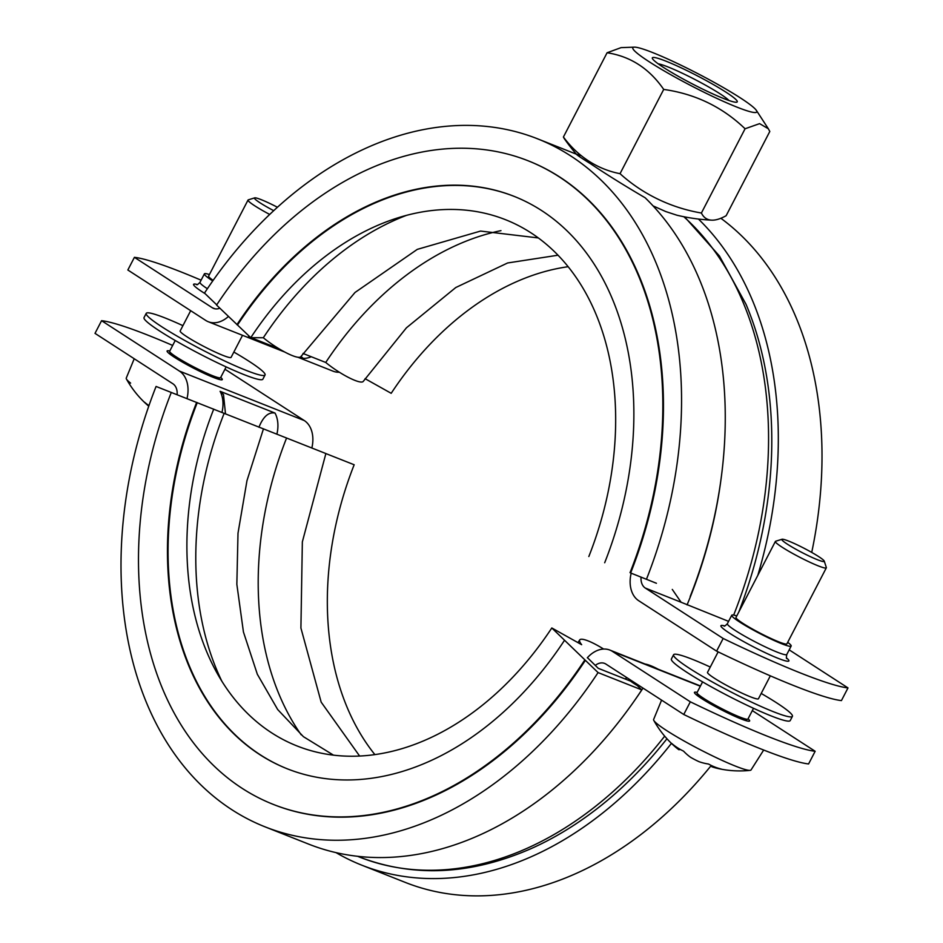 <?xml version="1.0" encoding="UTF-8"?>
<svg xmlns="http://www.w3.org/2000/svg" width="943" height="943" viewBox="0 0 943 943"><rect width="100%" height="100%" fill="white"/><g stroke="black" fill="none" stroke-linecap="round" stroke-linejoin="round"><path stroke-width="1.41" d="M664.674 736.153A363.326 258.7 111.6 0 1 359.519 857.069C413.494 877.615 470.38 874.939 530.166 849.03A361.405 257.333 -68.4 0 0 666.96 738.758M671.44 743.367A370.021 263.462 111.6 0 1 361.735 865.155A370.021 263.462 111.6 0 1 336.003 852.613M645.153 664.049A28.207 5.564 -146.6 0 1 658.155 669.2M587.43 657.672L598.251 668.316L630.537 681.117A14.345 2.829 33.4 0 0 637.185 685.478L641.77 689.899L598.074 672.583L551.808 627.967L581.654 644.694A28.207 5.564 -146.6 0 1 579.721 639.908A28.207 5.564 -146.6 0 1 603.638 649.055M661.585 700.13L653.617 719.485A54.859 5.422 27.4 0 0 653.805 720.428A98.296 98.296 0 0 0 675.412 746.997A97.813 67.99 122.9 0 1 671.805 743.532A96.033 63.971 153.2 0 0 683.557 751.147A97.813 67.99 -57.1 0 0 690.689 757.37A96.54 96.056 20.5 0 0 699.093 761.708A97.813 69.641 111.6 0 0 708.499 764.03A96.033 62.568 -97.8 0 0 721.206 769.064A97.813 69.641 -68.4 0 1 716.739 768.203A97.813 69.641 -68.4 0 1 711.8 766.742L711.258 765.468A370.021 263.462 111.6 0 1 405.419 882.459L361.735 865.155M374.854 754.577A283.006 201.507 111.6 0 1 354.167 464.758L325.865 453.571M359.601 756.015L321.162 702.122L300.911 628.026L302.349 541.883L325.877 453.548L156.078 386.453A370.021 263.462 111.6 0 0 264.995 826.822L308.679 844.126A370.021 263.462 111.6 0 0 641.77 689.899M301.194 734.821A299.261 213.083 111.6 0 1 286.578 438.012M221.817 681.141A299.261 213.083 111.6 0 1 224.163 413.282M551.808 627.967A283.006 201.507 111.6 0 1 216.383 671.864A283.006 201.507 111.6 0 1 213.731 409.109M287.568 768.922A307.866 219.212 111.6 0 1 197.264 402.637M564.397 640.462A307.866 219.212 111.6 0 1 287.261 768.793A307.866 219.212 111.6 0 1 196.639 402.39M584.743 660.076A346.116 246.441 111.6 0 1 273.175 804.355A346.116 246.441 111.6 0 1 171.296 392.429M585.367 660.324A346.116 246.441 111.6 0 1 273.8 804.603A346.116 246.441 111.6 0 1 273.482 804.473M598.074 672.583A370.021 263.462 111.6 0 1 264.995 826.822M224.858 369.397A191.229 18.919 27.4 0 1 226.403 370.139L304.283 420.554A28.679 20.428 111.6 0 1 311.85 447.984M595.257 665.428A14.345 10.208 111.6 0 1 604.604 663.412A14.345 10.208 111.6 0 1 605.889 664.072L683.758 714.488L690.323 701.816A191.229 18.919 27.4 0 0 815.153 751.276L808.587 763.948A191.229 18.919 -152.6 0 1 683.758 714.488M587.324 657.79A28.679 20.428 111.6 0 1 609.885 650.081A28.679 20.428 111.6 0 1 612.455 651.401L690.323 701.816M656.422 583.269L631.173 573.191A28.679 20.428 111.6 0 0 638.717 600.726L716.597 651.13L723.163 638.47L645.295 588.055A14.345 10.208 111.6 0 1 641.063 577.081M690.182 596.495A370.021 263.462 -68.4 0 0 645.142 197.771C625.103 186.007 606.915 174.679 590.589 163.787C576.574 155.041 573.073 152.33 580.086 155.666M738.782 612.054A361.405 257.333 -68.4 0 0 746.007 304.259L719.426 255.989L684.594 216.878M757.807 575.348A370.021 263.462 -68.4 0 0 698.445 219.047M646.485 579.191A370.021 263.462 -68.4 0 0 537.581 138.821A370.021 263.462 -68.4 0 0 204.49 293.061L216.725 304.848M630.655 572.955A346.116 246.441 -68.4 0 0 528.775 161.041A346.116 246.441 -68.4 0 0 528.457 160.923M630.03 572.707A346.116 246.441 -68.4 0 0 528.151 160.793A346.116 246.441 -68.4 0 0 216.584 305.072L250.767 337.677L263.321 337.747A28.207 5.564 33.4 0 0 300.864 356.643L355.004 292.483L417.313 249.365L480.576 231.07L538.335 237.942M604.687 562.747A307.866 219.212 -68.4 0 0 514.065 196.344A307.866 219.212 -68.4 0 0 236.917 324.687M514.371 196.474A307.866 219.212 -68.4 0 0 237.542 324.922M588.833 556.523A283.006 201.507 -68.4 0 0 584.648 291.033A283.006 201.507 -68.4 0 0 396.036 218.434A283.006 201.507 -68.4 0 0 250.767 337.677M406.339 215.405A299.261 213.083 -68.4 0 0 263.321 337.747M500.957 230.646A299.261 213.083 -68.4 0 0 325.736 362.466A28.207 5.564 33.4 0 0 363.279 381.373L406.409 327.834L455.787 287.521L507.629 262.967L558.02 255.211M302.986 353.46L325.736 362.466M568.146 266.704A283.006 201.507 -68.4 0 0 391.192 393.314L365.071 378.673M811.723 552.421A370.021 263.462 -68.4 0 0 720.865 218.269M219.837 308.208A14.345 10.208 111.6 0 1 213.578 308.408A14.345 10.208 111.6 0 1 212.293 307.748L134.413 257.333L127.847 270.004L205.715 320.42A28.679 20.428 111.6 0 0 208.285 321.74L284.845 352.081M228.418 316.483A28.679 20.428 111.6 0 1 208.285 321.74M576.774 154.64A191.229 191.229 0 0 1 564.716 139.246A173.099 42.576 -61.2 0 1 563.407 137.018A173.099 123.25 -68.4 0 0 620.034 173.677A173.099 165.827 136.8 0 0 701.403 213.024A173.099 42.576 118.8 0 0 711.6 220.155A191.229 191.229 0 0 1 676.909 215.216L665.734 211.55L653.051 205.88M711.6 220.155A173.099 42.576 118.8 0 0 726.145 215.711L769.806 131.466L768.333 128.755L759.598 123.639L745.076 128.767L701.403 213.024M745.076 128.767C722.432 107.019 695.309 93.899 663.707 89.42C649.314 68.556 630.431 56.344 607.08 52.761L563.407 137.018M607.08 52.761L621.06 47.633L634.309 47.15A69.794 6.907 27.4 0 0 691.62 85.978A69.794 6.907 27.4 0 0 756.392 110.425A69.794 6.907 27.4 0 0 716.161 83.491A69.794 6.907 27.4 0 0 652.686 52.584A69.794 6.907 27.4 0 0 634.309 47.15M663.707 89.42L620.034 173.677M658.249 63.841A41.339 4.09 -152.6 0 1 668.151 67A41.339 4.09 -152.6 0 1 704.02 84.351A41.339 4.09 -152.6 0 1 728.951 100.488M665.958 61.165A47.81 4.727 27.4 0 0 652.615 58.902A47.81 4.727 27.4 0 0 692.622 84.045A47.81 4.727 27.4 0 0 736.235 102.245A47.81 4.727 27.4 0 0 716.079 86.131A47.81 4.727 27.4 0 0 665.958 61.165M728.574 621.354L681.105 602.247L672.288 589.434M273.718 210.666A23.905 2.369 -152.6 0 1 254.681 197.865L248.292 199.857A28.679 2.841 27.4 0 0 248.033 200.046A28.679 2.841 27.4 0 0 269.698 214.45M213.142 280.366A28.679 2.841 -152.6 0 1 208.627 276.063L248.033 200.046M242.528 335.307L231.094 357.373A28.679 2.841 -152.6 0 1 220.297 354.285A28.679 2.841 -152.6 0 1 193.303 340.659A28.679 2.841 -152.6 0 1 180.172 330.969L190.686 310.683M175.221 340.506L169.657 351.244A28.679 2.841 27.4 0 0 169.657 351.562A28.679 2.841 27.4 0 0 193.822 366.957A28.679 2.841 27.4 0 0 220.332 377.825A28.679 2.841 27.4 0 0 220.591 377.648L226.155 366.91M148.959 405.596A96.033 63.971 153.2 0 1 144.456 402.154A97.813 67.99 122.9 0 0 148.063 405.608A97.813 67.99 122.9 0 0 148.746 406.197M134.224 358.741L126.256 378.096A54.859 5.422 27.4 0 0 126.445 379.039A54.859 5.422 27.4 0 0 130.617 383.117M254.681 197.865A23.905 2.369 -152.6 0 1 277.431 207.26M826.327 567.827L786.91 643.845A28.679 2.841 -152.6 0 1 778.765 641.853A28.679 2.841 -152.6 0 1 750.64 628.003A28.679 2.841 -152.6 0 1 735.988 617.453L775.394 541.423A28.679 2.841 27.4 0 0 799.546 557.148A28.679 2.841 27.4 0 0 826.327 567.827A28.679 2.841 27.4 0 0 826.327 567.509L824.265 561.144A23.905 2.369 -152.6 0 1 801.963 552.504A23.905 2.369 -152.6 0 1 782.042 539.255A23.905 2.369 -152.6 0 1 788.619 541.07A23.905 2.369 -152.6 0 1 811.086 552.056A23.905 2.369 -152.6 0 1 824.265 561.144M782.042 539.255L775.641 541.247A28.679 2.841 27.4 0 0 775.394 541.423M770.337 675.836L758.455 698.751A28.679 2.841 -152.6 0 1 750.298 696.759A28.679 2.841 -152.6 0 1 722.173 682.909A28.679 2.841 -152.6 0 1 707.521 672.359L718.142 651.884M702.582 681.895L697.018 692.634A28.679 2.841 27.4 0 0 697.007 692.94A28.679 2.841 27.4 0 0 721.171 708.346A28.679 2.841 27.4 0 0 747.693 719.214A28.679 2.841 27.4 0 0 747.952 719.026L753.516 708.287M675.412 746.997A97.813 67.99 122.9 0 0 678.936 749.756L680.327 749.461M653.805 720.428A54.859 5.422 27.4 0 0 692.421 745.583A54.859 5.422 27.4 0 0 744.982 769.476A54.859 5.422 27.4 0 0 750.145 770.36A54.859 5.422 27.4 0 0 751.017 769.971L763.689 750.027M748.058 718.825A31.072 3.077 -152.6 0 1 749.626 720.971A31.072 3.077 -152.6 0 1 740.797 718.814A31.072 3.077 -152.6 0 1 710.327 703.808A31.072 3.077 -152.6 0 1 694.461 692.374A31.072 3.077 -152.6 0 1 697.125 692.421M258.924 427.25C263.286 416.547 268.649 411.82 275.026 413.069L220.096 391.298L223.491 394.587L225.495 413.8M625.15 678.984L626.777 677.593M752.314 710.598L815.153 751.276M172.663 345.433A191.229 18.919 27.4 0 0 101.573 320.691L179.453 371.094A28.679 20.428 111.6 0 1 186.997 398.606M220.697 377.436A31.072 3.077 -152.6 0 1 222.277 379.593A31.072 3.077 -152.6 0 1 213.436 377.424A31.072 3.077 -152.6 0 1 182.966 362.418A31.072 3.077 -152.6 0 1 167.1 350.985A31.072 3.077 -152.6 0 1 169.764 351.032M101.573 320.691L95.007 333.362L172.887 383.766A14.345 10.208 111.6 0 1 177.119 394.716M723.163 638.47A191.229 18.919 27.4 0 0 847.993 687.918L841.427 700.59A191.229 18.919 -152.6 0 1 716.597 651.13M209.417 274.554A33.465 3.312 27.4 0 0 204.383 273.859A33.465 3.312 27.4 0 0 212.741 280.931M201.107 280.189A191.229 18.919 27.4 0 0 134.413 257.333M789.185 649.857L847.993 687.918M787.7 642.336A33.465 3.312 -152.6 0 1 791.165 646.049A33.465 3.312 -152.6 0 1 759.928 633.59A33.465 3.312 -152.6 0 1 731.744 615.249A33.465 3.312 -152.6 0 1 736.766 615.932M250.107 337.04L248.445 336.627L250.543 337.464M300.204 357.138L303.363 358.387L300.935 356.548M251.086 337.677L278.892 348.698M339.362 372.226A28.679 20.428 111.6 0 1 333.115 371.2L297.847 357.232M710.279 667.043A66.929 6.625 27.4 0 0 692.598 659.405A66.929 6.625 27.4 0 0 673.573 654.76L671.381 658.98A66.929 6.625 27.4 0 0 727.748 695.663A66.929 6.625 27.4 0 0 790.222 720.582L792.415 716.362A66.929 6.625 27.4 0 0 761.213 693.447M673.573 654.76A66.929 6.625 27.4 0 0 729.941 691.431A66.929 6.625 27.4 0 0 792.415 716.362M182.918 325.653A66.929 6.625 27.4 0 0 171.414 320.561A66.929 6.625 27.4 0 0 146.212 313.371L144.02 317.591A66.929 6.625 27.4 0 0 200.399 354.273A66.929 6.625 27.4 0 0 262.861 379.192L265.054 374.972A66.929 6.625 27.4 0 0 233.852 352.057M146.212 313.371A66.929 6.625 27.4 0 0 202.58 350.053A66.929 6.625 27.4 0 0 265.054 374.972M683.781 216.713A363.326 258.7 111.6 0 1 733.654 615.095M687.07 604.911A363.326 258.7 -68.4 0 0 720.641 482.026M626.977 679.703A13.391 2.782 34 0 0 625.421 678.712M220.096 391.298A28.679 20.428 111.6 0 1 221.97 412.397M276.888 434.169A28.679 20.428 -68.4 0 0 275.026 413.069M700.331 686.221L612.455 651.401M633.437 702.122A363.326 258.7 -68.4 0 0 643.02 688.119M304.283 420.554L179.453 371.094M207.377 288.735A33.465 3.312 -152.6 0 1 199.999 282.311C197.947 284.421 196.828 285.175 196.663 284.574L196.663 284.574M197.252 284.503A38.25 3.784 27.4 0 0 205.138 293.674M214.969 308.809L212.293 307.748M786.863 658.532L786.863 658.532C786.262 658.744 786.238 657.401 786.78 654.501A33.465 3.312 -152.6 0 1 755.543 642.042A33.465 3.312 -152.6 0 1 727.359 623.7C725.308 625.81 724.189 626.565 724.012 625.963M724.613 625.893A38.25 3.784 27.4 0 0 753.139 646.686A38.25 3.784 27.4 0 0 786.58 658.002M645.295 588.055L681.105 602.247M249.659 336.604A28.679 20.428 111.6 0 1 248.445 336.627M303.363 358.387A28.679 20.428 -68.4 0 0 311.237 356.725M263.462 428.817L246.972 480.671L238.001 533.196L236.846 584.318L243.435 631.975L257.333 674.257L277.678 709.525L303.398 736.66L333.433 755.119M577.929 642.607L579.721 639.908M273.175 804.355L273.8 804.603M576.385 154.192L537.581 138.821M528.775 161.041L528.151 160.793M756.392 110.425L768.333 128.755M126.445 379.039A98.296 98.296 0 0 0 148.063 405.608M217.185 378.815L220.332 377.825M170.671 354.698L169.657 351.562M716.739 768.203A98.296 98.296 0 0 0 750.145 770.36M744.534 720.193L747.693 719.214M698.02 696.087L697.007 692.94M609.885 650.081L700.472 685.974M357.527 856.279L359.519 857.069M204.383 273.859L199.999 282.311M786.78 654.501L791.165 646.049M727.359 623.7L731.744 615.249"/></g></svg>
